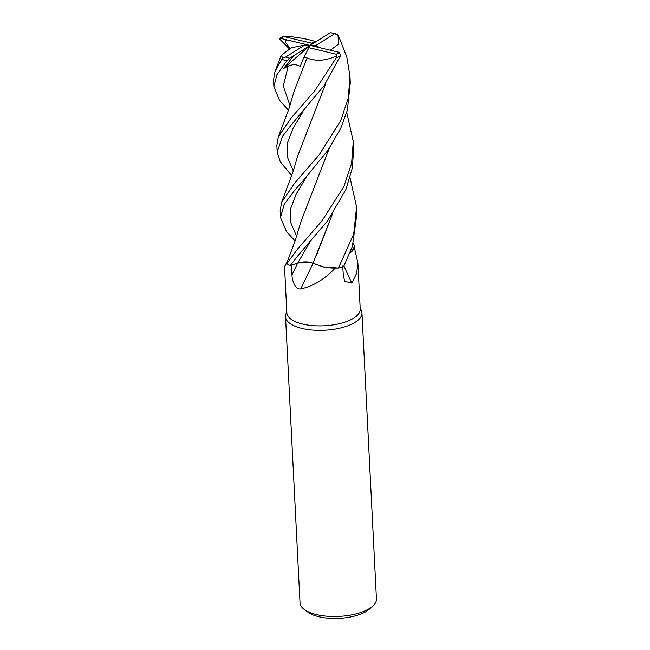 <?xml version="1.0" encoding="UTF-8"?>
<svg xmlns="http://www.w3.org/2000/svg" width="650" height="650" viewBox="0 0 650 650"><rect width="100%" height="100%" fill="white"/><g stroke="black" fill="none" stroke-linecap="round" stroke-linejoin="round"><path stroke-width="0.97" d="M346.743 112.434L353.283 141.521L351.601 163.377L343.801 186.729L321.945 220.903L297.936 248.625L286.869 263.664L287.072 262.389A36.733 14.885 -2.9 0 1 287.016 262.34L284.546 266.858L286.869 312.78A36.733 14.885 -2.9 0 0 302.656 324.049A36.733 14.885 -2.9 0 0 340.909 323.31A36.733 14.885 -2.9 0 0 360.238 309.067L357.914 263.144L356.631 273.374L351.845 283.059L344.744 281.271L343.371 275.632L342.713 266.012M332.597 213.704L313.007 263.217L323.863 267.012L338.39 268.019L323.863 267.012L309.359 262.129L297.781 263.023L290.192 265.647L298.269 255.296L327.567 220.854L345.865 189.629L352.438 167.578L353.624 148.241L353.283 141.521M300.869 288.852L300.747 288.892C295.116 289.981 292.118 280.418 291.972 274.934L291.346 265.192M286.804 311.569L285.911 314.178A38.261 15.502 -2.9 0 0 285.537 316.696A38.261 15.502 -2.9 0 0 301.974 328.437A38.261 15.502 -2.9 0 0 341.827 327.673A38.261 15.502 -2.9 0 0 361.961 312.829A38.261 15.502 -2.9 0 0 361.335 310.351L360.173 307.856M285.537 316.696L300.032 602.834A38.261 15.502 -2.9 0 0 304.33 609.497A38.261 15.502 -2.9 0 0 316.469 614.575A38.261 15.502 -2.9 0 0 372.848 606.028A38.261 15.502 -2.9 0 0 376.456 598.967L361.961 312.829M304.33 609.497L307.905 612.129A34.434 13.951 -2.9 0 0 318.825 616.704A34.434 13.951 -2.9 0 0 369.566 609.009L372.848 606.028M353.373 243.246L354.575 246.382L354.372 247.658A36.733 14.885 -2.9 0 1 354.429 247.707L357.914 263.144M285.058 265.517L287.544 261.097A30.444 12.334 -2.9 0 0 287.016 262.34M329.282 148.306L300.779 222.04L295.311 240.403L287.072 262.389M313.056 263.283A647.766 236.673 -64.5 0 1 300.747 288.892C312.975 286.325 324.464 279.394 335.221 268.092A36.733 14.885 -2.9 0 0 335.351 268.068L323.082 266.874A30.444 12.334 -2.9 0 0 335.221 268.092M313.007 263.217L323.082 266.874M297.773 263.039C303.509 261.389 308.636 261.479 313.146 263.307M343.972 265.972A647.766 552.337 -103.6 0 0 351.845 283.059M350.033 252.907L350.171 252.818A30.444 12.334 -2.9 0 0 354.429 247.707M350.171 252.818L354.372 247.658M350.058 177.848L356.598 206.928L353.738 233.919L338.471 268.011L335.351 268.068M354.567 246.415L350.919 252.232M353.706 249.186L354.559 246.569M339.487 38.317L346.783 56.786L349.968 76.123L348.335 97.76L340.852 120.526L319.272 154.692L294.621 183.219L281.629 202.304L280.166 210.795L280.507 217.514L284.172 204.441L294.962 189.898L303.014 180.871L327.933 150.28L340.632 128.578L347.376 110.199L350.309 82.794M295.092 241.028L286.536 231.571L280.507 217.514M291.647 124.483L324.123 85.597L340.421 55.868L339.519 52.422A35.815 14.511 -2.9 0 1 336.229 54.218L336.237 57.899L314.925 90.594L291.306 117.821L278.314 136.89L276.859 145.397L277.201 152.116L282.506 136.394L291.647 124.483M291.777 175.63L280.337 161.939L277.192 152.116M286.869 263.664A38.261 15.502 -2.9 0 0 290.192 265.647M289.575 49.034L280.012 39.406L279.744 38.391L280.686 38.374A35.815 14.511 -2.9 0 1 283.977 36.587L284.351 36.148M288.462 110.224L279.476 100.189L273.886 86.702L276.916 74.766L286.796 60.889L289.738 58.208A35.815 14.511 -2.9 0 0 289.738 58.208A35.815 14.511 -2.9 0 1 285.667 57.046L282.742 57.809L274.999 71.484L273.544 79.991L273.886 86.694M321.011 47.994L315.526 45.703L334.539 33.759L337.545 34.547L339.763 38.878M336.172 33.93L330.468 32.597A35.815 14.511 -2.9 0 0 330.468 32.597A35.815 14.511 -2.9 0 1 334.539 33.759M330.874 49.847L338.618 44.038L338.041 35.458M330.988 49.896L330.98 50.367M325.967 82.899L297.464 156.626L293.353 170.926L281.621 202.304M330.346 50.221L330.947 49.879L330.939 50.359M325.926 82.964L309.741 124.832M339.828 52.496L333.783 51.033M332.548 213.769L316.322 255.726M290.339 48.596L285.407 42.299L286.236 39.723L310.099 45.403L304.679 45.102L291.517 47.702L289.664 49.002M280.377 38.301L286.423 39.764M289.738 48.986L281.223 55.429L282.742 57.809M283.676 68.429L310.099 45.403L293.629 55.786L283.676 68.429L288.194 66.04L294.678 64.212L300.284 66.308L303.818 57.444L307.076 57.956C315.835 61.563 325.691 60.864 336.643 55.876M289.518 58.337L293.759 55.705M338.471 268.011A38.261 15.502 -2.9 0 0 343.712 266.443L352.406 246.342L356.939 213.647L356.598 206.928M306.499 59.256L294.149 91.219L288.722 109.476L278.314 136.89M330.688 32.459L326.446 35.092M329.233 148.371L313.072 190.19M316.241 41.527L313.536 40.917C304.842 38.456 294.864 36.855 283.619 36.099M326.576 35.011L310.099 45.403L311.415 43.144L283.977 36.587M304.679 45.102L285.667 57.046M315.494 41.998L311.415 43.144M333.97 51.082L310.099 45.403L303.818 57.444M308.791 47.653L336.229 54.218M310.099 45.403L315.526 45.703M297.659 263.079A644.759 235.576 -64.5 0 1 291.972 274.934M336.237 57.899A38.261 15.502 -2.9 0 0 340.421 55.868M282.222 59.386A38.261 15.502 -2.9 0 0 286.796 60.889M303.071 111.646L293.044 128.334L287.349 143.171L287.381 157.032L293.321 171.031M309.701 242.45L297.781 263.023M288.194 66.04L283.327 86.141L290.006 105.625M306.386 177.044L296.359 193.741L290.664 208.569L290.696 222.43L296.636 236.438M274.999 71.484L281.223 55.437M350.309 82.843L349.968 76.123M279.744 38.391L283.709 36.294"/></g></svg>
